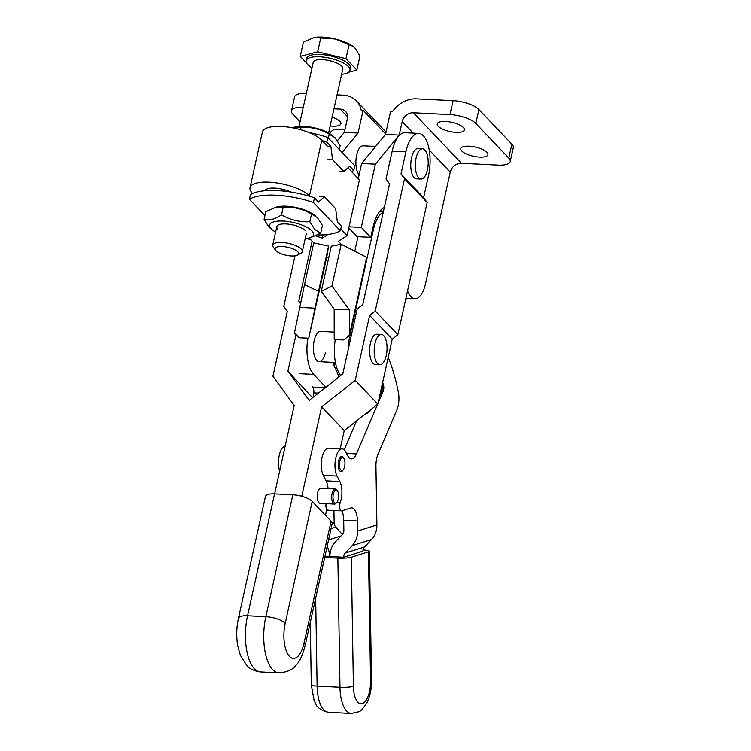 <?xml version="1.0" encoding="UTF-8"?>
<svg xmlns="http://www.w3.org/2000/svg" width="751" height="751" viewBox="0 0 751 751"><rect width="100%" height="100%" fill="white"/><g stroke="black" fill="none" stroke-linecap="round" stroke-linejoin="round"><path stroke-width="1.13" d="M358.274 178.635L361.635 163.474L385.498 134.42L399.213 135.105L402.207 121.606A10.101 8.496 136.4 0 1 406.338 115.175A10.101 8.496 136.4 0 1 413.407 112.772L449.99 114.603A20.202 6.834 12.5 0 1 465.132 117.569A20.202 6.834 12.5 0 1 475.815 123.436L508.793 158.095A20.202 6.834 12.5 0 1 510.229 161.559A20.202 6.834 12.5 0 1 508.765 163.427A20.202 6.834 12.5 0 1 498.035 165.107L461.461 163.277A10.101 8.496 -43.6 0 0 454.393 165.671A10.101 8.496 -43.6 0 0 450.262 172.101L425.564 283.493A25.252 10.674 92.9 0 1 414.881 298.814L405.906 298.363M475.815 123.436L478.903 109.515A20.202 6.834 -167.5 0 0 468.211 103.647A20.202 6.834 -167.5 0 0 453.078 100.681L416.495 98.85A25.252 21.235 -43.6 0 0 398.828 104.84A25.252 21.235 -43.6 0 0 392.454 111.73L390.548 111.636L385.498 134.42M479.542 157.109A13.893 4.694 -167.5 0 0 487.925 154.668A13.893 4.694 -167.5 0 0 469.178 146.21A13.893 4.694 -167.5 0 0 460.795 148.651A13.893 4.694 -167.5 0 0 479.542 157.109M455.988 132.354A13.893 4.694 -167.5 0 0 464.371 129.914A13.893 4.694 -167.5 0 0 445.625 121.455A13.893 4.694 -167.5 0 0 437.242 123.896A13.893 4.694 -167.5 0 0 455.988 132.354M510.229 161.559L513.318 147.628A20.202 6.834 -167.5 0 0 511.872 144.173L508.793 158.095M381.47 211.331A35.363 14.945 92.9 0 0 380.701 210.196M337.443 140.775L344.343 132.373L347.337 118.865A10.101 8.496 -43.6 0 0 346.117 112.162A10.101 8.496 -43.6 0 0 345.516 111.439A10.101 8.496 -43.6 0 0 340.25 109.12L333.97 108.811M337.058 94.889L343.338 95.199A25.252 21.235 136.4 0 1 356.49 101A25.252 21.235 136.4 0 1 358.002 102.803A25.252 21.235 136.4 0 1 361.203 110.172L363.118 110.266L385.61 133.913M332.111 117.175A13.893 4.694 12.5 0 1 340.916 123.746A13.893 4.694 12.5 0 1 332.533 126.187A13.893 4.694 12.5 0 1 330.158 125.98M300.043 121.793L292.928 114.312A20.202 6.834 12.5 0 1 291.491 110.848A20.202 6.834 12.5 0 1 292.956 108.97A20.202 6.834 12.5 0 1 303.263 107.28M306.352 93.359A20.202 6.834 -167.5 0 0 296.035 95.048A20.202 6.834 -167.5 0 0 294.57 96.926L291.491 110.848M359.128 174.748A15.151 6.402 -87.1 0 1 356.678 155.006A15.151 6.402 -87.1 0 1 363.09 145.816L375.622 146.436M342.099 152.481L358.067 133.058L363.118 110.266M344.343 132.373L358.067 133.058M399.213 135.105L375.35 164.159L361.325 227.422L349.046 226.802M375.35 164.159L361.635 163.474M348.783 227.975L357.025 236.64L370.75 237.325L372.806 228.041A35.363 14.945 -87.1 0 1 384.343 207.332M407.596 290.731A25.252 10.674 92.9 0 0 414.881 298.814M370.75 237.325L361.325 227.422M478.903 109.515L511.872 144.173M422.531 148.782L417.96 148.557A15.151 6.402 92.9 0 0 415.782 149.308A15.151 6.402 92.9 0 0 410.769 165.933A15.151 6.402 92.9 0 0 416.448 178.822L421.02 179.048A15.151 6.402 -87.1 0 1 415.341 166.159A15.151 6.402 -87.1 0 1 420.353 149.543A15.151 6.402 -87.1 0 1 422.531 148.782A15.151 6.402 -87.1 0 1 428.201 161.672A15.151 6.402 -87.1 0 1 423.188 178.297A15.151 6.402 -87.1 0 1 421.02 179.048M379.865 364.695L375.293 364.47A15.151 6.402 -87.1 0 1 370.309 343.798A15.151 6.402 -87.1 0 1 376.805 334.204L381.377 334.43A15.151 6.402 -87.1 0 1 386.352 355.101A15.151 6.402 -87.1 0 1 379.865 364.695A15.151 6.402 -87.1 0 1 374.88 344.024A15.151 6.402 -87.1 0 1 381.377 334.43M266.521 495.144A15.151 5.126 -167.5 0 0 265.422 496.552L238.405 618.411A15.151 5.126 -167.5 0 1 239.503 617.003A15.151 5.126 -167.5 0 1 247.539 615.754L265.835 616.665A40.413 17.076 92.9 0 0 278.893 672.868C287.304 672.211 293.059 669.601 296.166 665.048C299.546 661.903 302.531 655.445 305.122 645.691A15.151 5.126 12.5 0 0 304.042 643.091L331.06 521.232L312.219 501.424A15.151 5.126 -167.5 0 0 304.202 497.021A15.151 5.126 -167.5 0 0 292.852 494.796L274.556 493.886A15.151 5.126 -167.5 0 0 266.521 495.144M305.122 645.691L332.139 523.822A15.151 5.126 -167.5 0 0 331.06 521.232M338.25 499.143A6.571 2.779 -87.1 0 1 336.805 502.438A6.571 2.779 -87.1 0 1 333.697 501.349A6.571 2.779 -87.1 0 1 333.35 493.989A6.571 2.779 -87.1 0 1 337.387 490.835A6.571 2.779 -87.1 0 1 338.25 499.143M337.387 490.835L336.711 489.905A7.576 3.201 92.9 0 0 335.265 488.957A7.576 3.201 92.9 0 0 332.055 493.548A7.576 3.201 92.9 0 0 334.505 504.09A7.576 3.201 92.9 0 0 336.044 503.292L336.805 502.438M334.505 504.09L320.104 503.367A7.576 3.201 -87.1 0 1 317.654 492.834A7.576 3.201 -87.1 0 1 320.865 488.234L335.265 488.957M312.566 397.711L287.924 371.154L309.187 400.377L342.794 373.895L357.194 308.924L362.799 304.512L389.553 183.835L386.005 178.963L392.182 151.12L405.897 151.805L400.996 173.885L404.545 178.757L375.237 310.961L369.633 315.373L355.232 380.353L321.625 406.826L301.789 496.28M287.924 371.154L296.11 334.233M300.682 303.92L298.785 301.311L312.125 241.146M295.002 255.838L283.794 306.399L287.333 311.261L272.932 376.242L294.185 405.456L274.584 493.886M325.446 515.327L326.76 509.422M340.203 448.769L344.23 430.595L321.625 406.826M300.785 303.413L298.785 301.311M329.454 133.5A30.303 12.805 -87.1 0 1 336.41 129.313L344.934 129.735M344.23 430.595L377.837 404.113L355.232 380.353M377.837 404.113L392.247 339.142L369.633 315.373M392.247 339.142L397.842 334.721L427.159 202.517L404.545 178.757M427.159 202.517L423.611 197.654L400.996 173.885M397.842 334.721L375.237 310.961M423.611 197.654L428.511 175.574A30.303 12.805 -87.1 0 0 418.711 133.415A30.303 12.805 -87.1 0 0 405.897 151.805M418.711 133.415L404.996 132.73A30.303 12.805 92.9 0 0 392.182 151.12M325.483 352.472A15.151 6.402 -87.1 0 1 319.081 361.663A15.151 6.402 -87.1 0 1 314.181 340.588A15.151 6.402 -87.1 0 1 320.593 331.398L334.214 332.073M333.059 362.358A5.05 2.131 92.9 0 0 333.726 365.136A121.23 51.237 -87.1 0 1 338.945 376.927M313.158 397.241A146.483 61.911 92.9 0 0 313.768 392.857A5.05 2.131 92.9 0 0 312.745 387.15L312.35 386.727M325.878 387.216L313.665 374.373A30.303 12.805 -87.1 0 1 307.844 338.241L299.067 337.715L294.57 332.421L304.512 284.648L318.555 291.313L308.567 339.001L307.844 338.241M295.03 332.965L294.814 333.96L295.922 334.017M366.76 412.843A2.525 1.07 92.9 0 0 367.277 413.2A2.525 1.07 92.9 0 0 367.652 413.059A68.191 28.82 92.9 0 0 372.214 408.544M379.527 396.49A68.191 28.82 92.9 0 0 381.827 390.971A5.05 2.131 92.9 0 0 382.118 384.803M383.263 212.186A30.303 12.805 92.9 0 0 373.341 229.956L349.675 336.701A30.303 12.805 92.9 0 0 348.126 349.853M340.823 375.453A30.303 12.805 -87.1 0 1 335.275 339.612L343.874 339.95L349.44 335.162L366.695 257.302L341.207 244.244L338.363 241.259L347.103 235.561L359.447 179.864L347.957 167.792M343.874 339.95L334.233 339.471L335.218 339.978M349.44 335.162L349.375 309.863L334.157 309.102L334.233 339.471M349.375 309.863L331.942 286.009L321.259 291.444L334.157 309.102M321.259 291.444L331.285 246.197L341.207 244.244L331.942 286.009M354.763 251.191L357.983 236.687M299.067 337.715L308.699 338.194M299.987 307.394L315.204 308.154M328.572 258.428L326.835 256.598L308.567 339.001M326.835 256.598L328.581 246.065L313.768 242.873L310.933 239.888L306.765 238.461M318.555 291.313L328.581 246.065M304.512 284.648L313.768 242.873M344.991 463.517A6.571 2.779 -87.1 0 1 343.207 469.91A6.571 2.779 -87.1 0 1 339.414 464.569A6.571 2.779 -87.1 0 1 340.926 458.523A6.571 2.779 -87.1 0 1 343.789 458.298A6.571 2.779 -87.1 0 1 344.991 463.517M340.963 471.562A7.576 3.201 92.9 0 0 342.447 470.764L343.207 469.91M334.552 366.76A5.05 2.131 -87.1 0 1 334.373 364.704A5.05 2.131 -87.1 0 1 334.608 362.442M382.156 384.634L383.414 384.7A5.05 2.131 -87.1 0 1 383.799 388.07A5.05 2.131 -87.1 0 1 383.104 391.402L381.696 391.327M346.54 453.435L356.453 453.923A15.151 6.402 -87.1 0 1 352.088 458.814A15.151 6.402 -87.1 0 1 351.374 458.87A15.151 6.402 -87.1 0 1 347.751 455.782L345.779 451.961A15.151 6.402 -87.1 0 0 342.156 448.863A15.151 6.402 -87.1 0 0 335.556 459.011A15.151 6.402 -87.1 0 0 337.021 476.04L323.305 475.355A15.151 6.402 -87.1 0 1 321.841 458.326A15.151 6.402 -87.1 0 1 328.44 448.178L342.156 448.863M326.075 503.668A5.05 2.131 -87.1 0 0 327.811 510.182L341.527 510.868A5.05 2.131 -87.1 0 0 341.865 510.821L350.745 508.014A15.151 6.402 -87.1 0 1 351.75 507.883A15.151 6.402 -87.1 0 1 355.364 510.98A15.151 6.402 -87.1 0 1 357.429 520.987L343.705 520.302L343.874 530.356A6.064 5.426 72.5 0 1 342.334 534.524L335.312 541.978A21.216 18.991 -107.5 0 0 329.933 556.547L343.648 557.233A6.064 5.426 72.5 0 1 345.188 553.074L352.21 545.611L371.52 539.528A21.216 18.991 72.5 0 0 376.899 524.958L375.941 466.296A15.151 6.402 -87.1 0 1 376.439 459.772A15.151 6.402 -87.1 0 1 378.053 454.083L396.828 410.046A15.151 6.402 92.9 0 0 398.8 401.578A15.151 6.402 92.9 0 0 398.396 392.463A146.483 61.911 -87.1 0 0 388.211 357.354M328.084 488.601A15.151 6.402 92.9 0 0 326.141 480.865L339.856 481.551A15.151 6.402 -87.1 0 1 341.921 491.558A15.151 6.402 -87.1 0 1 340.203 502.757L336.673 502.588M343.676 458.157A7.576 3.201 92.9 0 0 341.78 456.43A7.576 3.201 92.9 0 0 339.039 459.415A7.576 3.201 92.9 0 0 338.382 467.291A7.576 3.201 92.9 0 0 341.029 471.572A7.576 3.201 92.9 0 0 343.085 470.042M353.402 686.339L351.299 557.223A10.101 1.418 179.1 0 1 345.591 558.049A10.101 1.418 179.1 0 1 337.866 558.124L339.968 687.24A30.303 12.805 92.9 0 0 344.089 707.264A30.303 12.805 92.9 0 0 351.327 713.45L358.743 711.741C360.114 711.845 362.827 708.897 366.882 702.898C370.083 696.346 371.632 688.817 371.529 680.312A10.101 1.418 179.1 0 1 370.572 680.932A20.202 8.543 -87.1 0 1 365.568 701.077A20.202 8.543 -87.1 0 1 356.152 699.697A20.202 8.543 -87.1 0 1 353.402 686.339A10.101 1.418 179.1 0 1 347.694 687.165A10.101 1.418 179.1 0 1 339.968 687.24L317.11 686.095A10.101 1.418 179.1 0 1 311.9 685.381A10.101 1.418 179.1 0 1 311.299 684.912L310.276 622.429M363.043 549.976L363.606 550.004A10.101 1.418 179.1 0 1 368.816 550.727A10.101 1.418 179.1 0 1 369.417 551.196A10.101 1.418 179.1 0 1 368.459 551.816L370.572 680.932M324.685 557.467L337.866 558.124M351.299 557.223L368.459 551.816M343.648 557.233L362.958 551.15A6.064 5.426 -107.5 0 1 364.498 546.981L345.188 553.074M329.933 556.547L324.939 556.303M371.52 539.528L364.498 546.981M333.942 510.483L334.148 522.818A6.064 5.426 72.5 0 0 335.819 527.146L342.362 534.496M343.789 458.298L343.113 457.378A7.576 3.201 92.9 0 0 341.724 456.43M343.705 520.302A15.151 6.402 92.9 0 0 341.902 510.811M352.21 545.611A21.216 18.991 -107.5 0 0 357.589 531.041L357.429 520.987M326.141 480.865L323.305 475.355M344.202 449.802L356.518 420.917M383.414 384.7A121.23 51.237 92.9 0 0 382.653 382.419M341.527 510.868A5.05 2.131 -87.1 0 1 339.762 508.014A5.05 2.131 -87.1 0 1 340.203 502.757M339.856 481.551L337.021 476.04M356.453 453.923L377.612 404.301M378.006 403.362L383.104 391.402M344.493 430.389L344.052 431.431M327.145 546.362A21.216 18.991 72.5 0 1 329.651 556.538L329.933 556.444M279.654 471.008A15.151 6.402 -87.1 0 1 279.278 455.237A15.151 6.402 -87.1 0 1 285.183 446.066M264.896 190.745A16.419 5.548 12.5 0 1 266.014 189.468A16.419 5.548 12.5 0 1 290.815 192.04M252.317 184.784A31.57 10.674 12.5 0 1 280.912 183.648A31.57 10.674 12.5 0 1 309.431 195.964L321.775 140.277A31.57 10.674 12.5 0 0 293.256 127.961A31.57 10.674 12.5 0 0 264.662 129.088A31.57 10.674 12.5 0 0 262.381 132.016L250.027 187.712A31.57 10.674 12.5 0 1 252.317 184.784M322.141 140.662A50.514 17.076 12.5 0 1 326.826 142.146L330.862 146.389L327.427 146.22L321.775 140.277M347.103 235.561L340.776 228.914M327.915 234.462L322.31 238.114L323.024 234.866M406.892 298.419A30.303 12.805 -87.1 0 1 405.521 300.128M252.646 193.495L252.28 193.11A31.57 10.674 12.5 0 1 250.027 187.712M315.889 235.917L322.31 238.114M326.826 142.146L327.849 137.508L354.763 165.793L353.74 170.43A50.514 17.076 12.5 0 1 351.562 171.575M291.989 127.717L300.926 127.313C310.98 126.806 320.414 129.088 329.238 134.176L335.134 137.818L340.119 145.61L339.255 149.487M300.409 129.651L300.926 127.313M329.238 134.176L328.375 138.053M294.026 127.219L296.438 126.778A22.474 7.594 12.5 0 1 330.797 134.391L333.106 136.034M353.74 170.43L349.703 166.187L343.874 171.51L339.302 171.284M327.849 137.508A50.514 17.076 -167.5 0 0 308.933 132.542M327.999 159.4L332.571 159.634L343.874 171.51M330.862 146.389L332.571 159.634M276.058 195.222A50.514 17.076 12.5 0 1 313.449 202.479L314.481 197.842A50.514 17.076 -167.5 0 0 277.081 190.585A50.514 17.076 -167.5 0 0 250.468 194.64L249.435 199.287A50.514 17.076 12.5 0 1 276.058 195.222M264.089 219.47L265.807 211.716L276.321 207.051L283.23 207.135C293.284 206.638 302.719 208.919 311.534 213.997L309.816 221.752C299.762 222.258 290.327 219.968 281.512 214.889C275.082 219.208 269.271 220.738 264.089 219.47L269.065 227.262L273.402 230.688A22.474 7.594 -167.5 0 0 275.598 232.078M305.188 238.64A22.474 7.594 -167.5 0 0 307.76 238.302L310.182 237.851L320.705 233.185L314.8 229.543L309.816 221.752M307.76 238.302A22.474 7.594 -167.5 0 0 311.956 230.895A22.474 7.594 -167.5 0 0 283.221 221.066A22.474 7.594 -167.5 0 0 271.261 228.867A22.474 7.594 -167.5 0 0 273.402 230.688M311.534 213.997L317.438 217.649L322.423 225.441L320.705 233.185M277.889 229.196A15.151 5.126 12.5 0 1 280.714 224.202A15.151 5.126 12.5 0 1 303.883 229.337A15.151 5.126 12.5 0 1 305.319 230.566M283.23 207.135L281.512 214.889M276.321 207.051L278.743 206.6A22.474 7.594 12.5 0 1 313.101 214.223L315.411 215.866M314.481 197.842L318.508 202.085L324.338 196.762L335.641 208.647L337.359 221.883L341.386 226.126L340.363 230.764A50.514 17.076 12.5 0 1 317.748 234.96M249.435 199.287L264.943 215.584M319.766 196.527L324.338 196.762M340.363 230.764L313.449 202.479M341.611 74.321A22.427 7.585 -167.5 0 0 349.928 70.434L350.435 68.116A22.427 7.585 -167.5 0 0 341.94 59.742A22.427 7.585 -167.5 0 0 319.597 54.438A22.427 7.585 -167.5 0 0 306.652 58.409L306.136 60.728A22.427 7.585 -167.5 0 0 312.022 67.759M349.928 70.434A22.427 7.585 -167.5 0 0 341.423 62.061A22.427 7.585 -167.5 0 0 319.081 56.766A22.427 7.585 -167.5 0 0 306.136 60.728M348.642 72.274L356.847 70.115L359.982 55.95L355.007 48.158L352.979 46.374L335.415 39.014A25.252 8.533 12.5 0 1 347.234 43.051A25.252 8.533 12.5 0 1 352.604 46.111A25.252 8.533 12.5 0 1 352.81 46.262M328.609 133.002L342.822 68.857A15.151 5.126 -167.5 0 0 337.086 63.206A15.151 5.126 -167.5 0 0 321.982 59.62A15.151 5.126 -167.5 0 0 313.233 62.305L299.02 126.44M297.537 255.096L300.916 253.237A15.151 5.126 -167.5 0 0 302.296 251.66A15.151 5.126 -167.5 0 0 296.561 245.999A15.151 5.126 -167.5 0 0 281.456 242.423A15.151 5.126 -167.5 0 0 272.707 245.098A15.151 5.126 -167.5 0 0 273.298 247.117L275.57 250.224A12.054 4.074 12.5 0 1 280.17 246.497A12.054 4.074 12.5 0 1 294.073 249.332A12.054 4.074 12.5 0 1 297.537 255.096A12.054 4.074 12.5 0 1 279.672 253.115A12.054 4.074 12.5 0 1 275.57 250.224M313.946 37.559A25.252 8.533 12.5 0 1 313.993 37.55A25.252 8.533 12.5 0 1 335.415 39.014L313.909 37.569L303.385 42.225L300.24 56.4L306.596 63.084M356.847 70.115L345.967 58.681L317.664 51.828L300.24 56.4M317.664 51.828L320.808 37.653M309.459 66.088L311.965 68.041M345.967 58.681L349.112 44.516M450.262 172.101L429.196 149.965M413.191 133.143L402.207 121.606M340.25 109.12L347.572 116.809M453.078 100.681L449.99 114.603M413.407 112.772L461.461 163.277M292.852 494.796L265.835 616.665A15.151 5.126 -167.5 0 1 277.185 618.89A15.151 5.126 -167.5 0 1 285.202 623.292A25.252 10.674 92.9 0 0 289.482 656.402A25.252 10.674 92.9 0 0 304.042 643.091M312.219 501.424L285.202 623.292M274.556 493.886L247.539 615.754A40.413 17.076 92.9 0 0 260.606 671.957L278.893 672.868M313.768 392.857L318.433 393.083M312.745 387.15L325.183 387.769M299.94 373.688L313.665 374.373M349.675 336.701L347.76 336.608M373.341 229.956L372.393 229.909M311.299 684.912L314.087 700.354L315.167 702.72C316.331 707.076 320.771 710.277 328.469 712.305A30.303 12.805 -87.1 0 1 321.221 706.128A30.303 12.805 -87.1 0 1 317.11 686.095L315.673 598.096M376.899 524.958L357.589 531.041M332.177 523.438L334.148 522.818M328.581 539.894L340.954 535.989M335.819 527.146L331.069 528.638M266.699 190.613L267.074 188.933M356.49 101L386.023 132.035M319.081 361.663L335.434 362.48M260.606 671.957C251.745 671.009 247.849 666.625 246.807 665.574L240.329 655.238L237.682 645.578C236.208 636.585 236.443 627.526 238.405 618.411M367.277 413.2L366.366 413.153M383.432 211.435L379.818 211.247M369.417 551.196L371.529 680.312M328.469 712.305L351.327 713.45M306.399 233.157L302.296 251.66M284.958 189.862L284.657 191.205M276.809 226.595L272.707 245.098"/></g></svg>
